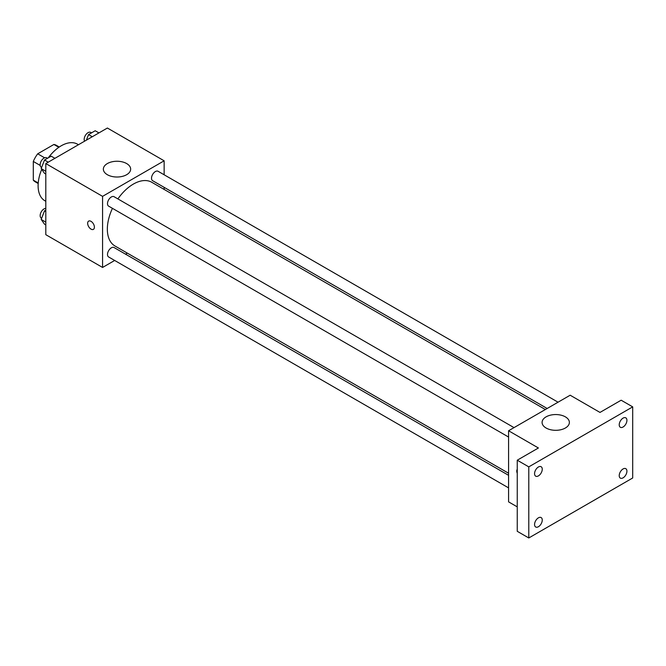 <?xml version="1.0" encoding="UTF-8"?>
<svg xmlns="http://www.w3.org/2000/svg" width="666" height="666" viewBox="0 0 666 666"><rect width="100%" height="100%" fill="white"/><g stroke="black" fill="none" stroke-linecap="round" stroke-linejoin="round"><path stroke-width="1" d="M44.605 157.8L37.704 153.813L53.904 144.464A21.071 12.163 120 0 1 56.344 145.33L59.266 147.019M38.228 183L33.3 180.153A21.071 12.163 120 0 0 35.273 181.835L38.195 183.516M33.3 180.153L33.3 161.447A21.071 12.163 120 0 1 37.704 153.813M40.201 165.434L33.3 161.447M58.841 147.311L53.904 144.464M41.725 169.38A32.659 18.856 120 0 0 38.112 185.797A32.659 18.856 120 0 0 44.872 200.749L45.804 201.29M78.463 144.73L77.531 144.189A32.659 18.856 120 0 0 48.268 157.85M114.677 260.464L102.572 267.457L45.804 234.682L45.804 163.578L107.384 128.03L164.144 160.806L164.144 174.783M127.356 253.147L125.566 254.179M112.446 208.341A36.788 21.245 120 0 0 107.343 229.146A36.788 21.245 120 0 0 114.968 245.987L508.583 473.243M545.379 409.523L151.756 182.268A36.788 21.245 120 0 0 117.89 198.909M164.144 187.354L164.144 189.419M102.572 267.457L102.572 196.353L164.144 160.806M558.058 402.206L158.092 171.287A5.445 3.139 120 0 0 153.904 172.744A5.445 3.139 120 0 0 151.523 178.222A5.445 3.139 120 0 0 152.656 180.711L547.169 408.483M508.583 475.316L114.069 247.544A5.445 3.139 120 0 0 109.873 249.001A5.445 3.139 120 0 0 107.501 254.479A5.445 3.139 120 0 0 108.625 256.968L508.583 487.887M508.583 437.046L108.625 206.135A5.445 3.139 -60 0 1 108.625 199.85A5.445 3.139 -60 0 1 114.069 196.703L514.027 427.622M102.572 196.353L45.804 163.578M107.351 174.708A13.653 7.884 180 0 1 103.355 169.131A13.653 7.884 180 0 1 117.008 161.255A13.653 7.884 180 0 1 130.653 169.131A13.653 7.884 180 0 1 122.228 176.415A13.653 7.884 180 0 1 107.351 174.708M94.397 227.181A4.762 2.747 60 0 1 93.407 229.362A4.762 2.747 60 0 1 88.645 226.615A4.762 2.747 60 0 1 88.645 221.112A4.762 2.747 60 0 1 92.316 222.386A4.762 2.747 60 0 1 94.397 227.181M93.407 229.362A4.762 2.747 60 0 1 88.653 226.615A4.762 2.747 60 0 1 88.645 221.112M517.249 506.868L508.583 501.864L508.583 430.76L570.163 395.213L599.991 412.429L621.153 400.208L632.7 406.876L632.7 477.98L528.787 537.97L517.249 531.302L517.249 460.206L538.411 447.985L508.583 430.76M528.787 537.97L528.787 466.866L517.249 460.206M528.787 466.866L632.7 406.876M546.078 428.005A13.653 7.884 180 0 1 542.082 422.427A13.653 7.884 180 0 1 555.727 414.552A13.653 7.884 180 0 1 569.38 422.427A13.653 7.884 180 0 1 560.955 429.712A13.653 7.884 180 0 1 546.078 428.005M517.249 473.318A4.762 2.747 60 0 1 517.249 469.314A4.762 2.747 60 0 0 517.249 473.31M623.076 427.006A5.445 3.139 -60 0 1 620.354 427.281A5.445 3.139 -60 0 1 619.522 422.918A5.445 3.139 -60 0 1 623.076 418.123A5.445 3.139 -60 0 1 625.799 417.848A5.445 3.139 -60 0 1 626.631 422.211A5.445 3.139 -60 0 1 623.076 427.006M538.411 475.89A5.445 3.139 -60 0 1 535.689 476.157A5.445 3.139 -60 0 1 534.856 471.794A5.445 3.139 -60 0 1 538.411 466.999A5.445 3.139 -60 0 1 541.133 466.733A5.445 3.139 -60 0 1 541.966 471.095A5.445 3.139 -60 0 1 538.411 475.89M538.411 526.731A5.445 3.139 -60 0 1 535.689 526.997A5.445 3.139 -60 0 1 534.856 522.635A5.445 3.139 -60 0 1 538.411 517.84A5.445 3.139 -60 0 1 541.133 517.574A5.445 3.139 -60 0 1 541.966 521.928A5.445 3.139 -60 0 1 538.411 526.731M623.076 477.847A5.445 3.139 -60 0 1 620.354 478.113A5.445 3.139 -60 0 1 619.522 473.751A5.445 3.139 -60 0 1 623.076 468.956A5.445 3.139 -60 0 1 625.799 468.689A5.445 3.139 -60 0 1 626.631 473.051A5.445 3.139 -60 0 1 623.076 477.847M45.804 174.092L44.514 173.351L41.184 168.606L44.514 160.015L51.182 156.169L54.912 158.325M45.804 171.279L41.184 168.606M48.243 162.171L44.514 160.015M47.519 158.283L46.72 157.825A5.445 3.139 120 0 0 42.524 159.282A5.445 3.139 120 0 0 40.151 164.76A5.445 3.139 120 0 0 41.275 167.249L41.633 167.449M86.389 140.151L88.545 134.599L95.205 130.752L98.943 132.9M92.274 136.755L88.545 134.599M91.542 132.867L90.743 132.401A5.445 3.139 120 0 0 86.555 133.866A5.445 3.139 120 0 0 84.174 139.336A5.445 3.139 120 0 0 84.632 141.167M45.804 224.933L44.514 224.184L41.184 219.447L44.514 210.856L45.804 210.106M45.804 222.111L41.184 219.447M45.804 211.597L44.514 210.856M45.804 208.408A5.445 3.139 120 0 0 40.151 215.593A5.445 3.139 120 0 0 41.275 218.09L41.633 218.29"/></g></svg>
